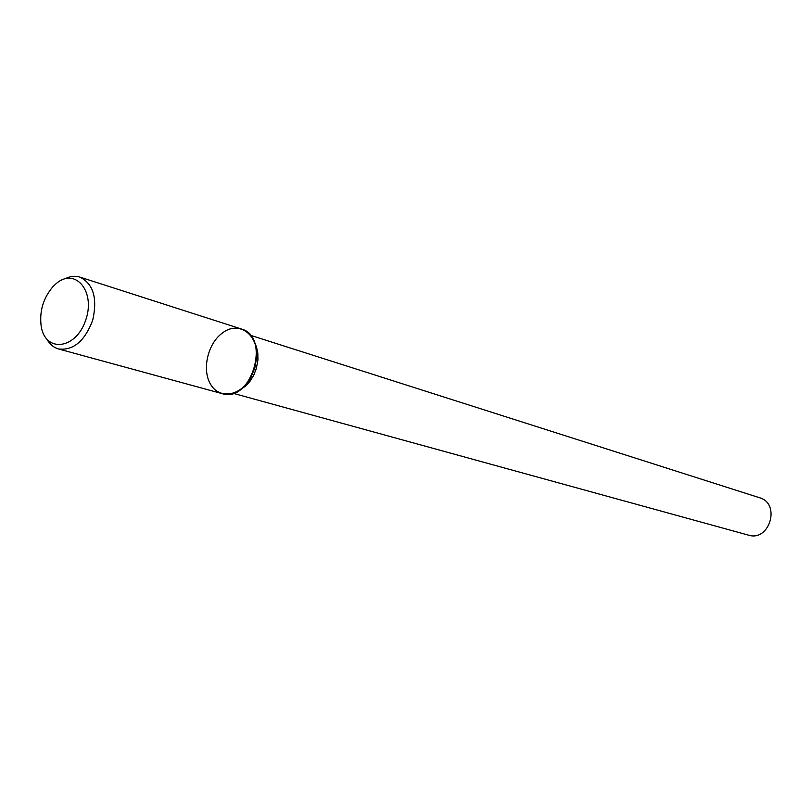 <?xml version="1.0" encoding="UTF-8"?>
<svg xmlns="http://www.w3.org/2000/svg" width="812" height="812" viewBox="0 0 812 812"><rect width="100%" height="100%" fill="white"/><g stroke="black" fill="none" stroke-linecap="round" stroke-linejoin="round"><path stroke-width="1.22" d="M233.145 393.302L748.451 535.138C769.593 542.02 781.032 503.511 759.565 497.736L250.38 335.275M239.591 390.146L245.6 386.086L250.015 381.264L253.659 375.357L256.318 368.607L257.911 360.092L257.83 353.23L256.521 346.917L254.054 341.446M222.001 333.316C207.527 344.044 201.741 370.211 210.724 384.543C219.372 399.271 239.895 396.378 250.35 378.433L254.816 368.161L256.673 357.128C258.257 333.651 237.997 320.232 222.001 333.316M46.974 339.396C49.877 344.4 53.724 347.597 58.525 348.967L222.265 393.668C251.405 403.513 271.259 336.686 241.458 329.033L79.87 277.095C75.1 275.623 70.136 276.202 64.97 278.81M58.525 348.967C73.435 350.723 84.844 341.081 92.761 320.029C97.613 298.075 93.319 283.764 79.87 277.095M56.18 283.611L53.074 286.514C43.198 298.065 39.25 311.382 41.209 326.454C45.391 352.966 75.81 349.495 85.575 320.496C96.049 291.772 75.496 266.864 56.18 283.611M257.993 358.66L256.673 357.128M252.288 377.864L250.35 378.433"/></g></svg>
